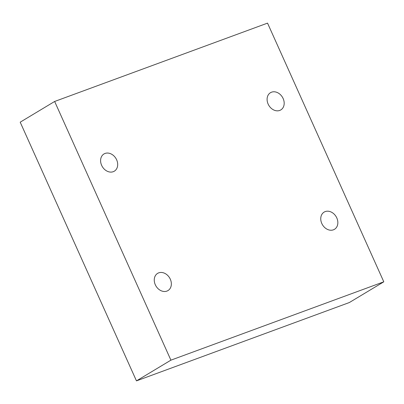 <?xml version="1.0" encoding="UTF-8"?>
<svg xmlns="http://www.w3.org/2000/svg" width="404" height="404" viewBox="0 0 404 404"><rect width="100%" height="100%" fill="white"/><g stroke="black" fill="none" stroke-linecap="round" stroke-linejoin="round"><path stroke-width="0.61" d="M170.907 360.161L54.646 101.465L267.539 23.124L383.8 281.82L170.907 360.161L136.461 380.876L20.2 122.18L54.646 101.465M113.246 171.695A10.039 7.944 -121 0 1 101.97 166.014A10.039 7.944 -121 0 1 103.969 153.969A10.039 7.944 -121 0 1 115.953 158.484A10.039 7.944 -121 0 1 114.322 171.18A10.039 7.944 -121 0 1 113.246 171.695M166.903 291.097A10.039 7.944 -121 0 1 155.626 285.411A10.039 7.944 -121 0 1 157.631 273.372A10.039 7.944 -121 0 1 169.614 277.881A10.039 7.944 -121 0 1 167.978 290.577A10.039 7.944 -121 0 1 166.903 291.097M333.396 229.831A10.039 7.944 -121 0 1 322.119 224.144A10.039 7.944 -121 0 1 324.124 212.105A10.039 7.944 -121 0 1 336.108 216.615A10.039 7.944 -121 0 1 334.472 229.315A10.039 7.944 -121 0 1 333.396 229.831M279.74 110.433A10.039 7.944 -121 0 1 268.463 104.747A10.039 7.944 -121 0 1 270.463 92.703A10.039 7.944 -121 0 1 282.446 97.218A10.039 7.944 -121 0 1 280.815 109.913A10.039 7.944 -121 0 1 279.74 110.433M136.461 380.876L349.354 302.535L383.8 281.82"/></g></svg>
